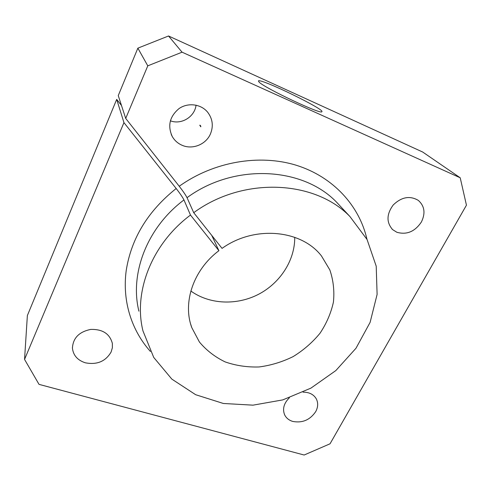 <?xml version="1.0" encoding="UTF-8"?>
<svg xmlns="http://www.w3.org/2000/svg" width="491" height="491" viewBox="0 0 491 491"><rect width="100%" height="100%" fill="white"/><g stroke="black" fill="none" stroke-linecap="round" stroke-linejoin="round"><path stroke-width="0.74" d="M366.992 239.369C359.461 205.876 333.303 176.84 296.306 165.271C259.328 153.843 213.646 161.613 179.233 186.255C183.1 191.245 185.702 195.056 187.034 197.683L193.718 212.695C243.051 176.367 314.792 180.025 349.911 216.513L367.078 239.534L376.21 266.183L377.106 294.44L370.11 322.372L355.993 348.248L335.832 370.576L310.932 388.123L282.779 399.895L253 405.161L223.344 403.473L195.663 394.709L171.844 379.12L153.726 357.43L142.955 330.879C133.257 292.041 151.658 243.959 190.483 215.064L183.965 199.941C182.652 197.302 180.056 193.491 176.183 188.507C147.938 211.056 131.287 238.38 126.218 270.48C122.099 301.032 131.557 330.449 150.43 351.476M210.375 134.08C205.889 144.446 192.711 149.81 182.425 145.416C178.067 143.605 174.692 140.665 172.304 136.596C167.394 125.825 169.634 116.496 179.019 108.597C187.973 102.312 200.991 104.012 207.619 112.169C212.701 118.902 213.622 126.205 210.375 134.08M170.346 120.804C181.339 125.045 194.706 116.919 196.056 105.154M199.757 125.199L200.788 126.807L199.757 125.199M116.692 99.378L123.947 122.621L24.55 359.412L27.367 315.553L116.692 99.378L121.492 105.497M422.696 152.032L168.536 35.984L182.063 52.181L460.214 177.791L422.696 152.032M259.107 82.138L258.407 80.898C260.758 78.124 326.184 110.002 321.801 111.752C321.31 114.777 265.171 88.337 259.107 82.138M200.745 126.003L200.801 126.61M200.727 126.015L200.07 125.223M211.756 235.41L218.906 250.68C193.325 269.835 182.437 302.634 191.791 327.632L199.42 342.024C206.465 350.414 215.052 357.049 225.191 361.922C235.932 365.654 247.225 367.329 259.064 366.961C270.909 365.408 282.276 361.953 293.158 356.589C303.481 350.236 312.417 342.473 319.972 333.303C326.503 323.52 330.989 313.123 333.426 302.112C334.555 291.01 333.364 280.287 329.848 269.946L321.476 255.964C301.308 229.665 254.301 225.142 222.055 248.385L193.718 212.695M179.233 186.255L125.708 118.423L118.257 95.585L137.861 48.155L147.785 65.837L125.708 118.423M123.947 122.621L176.183 188.507M190.483 215.064L218.906 250.68M460.214 177.791L466.45 205.177L330.038 443.796L304.15 455.016L39.022 384.367L24.55 359.412M85.348 362.806C77.572 360.277 73.263 355.392 72.429 348.15C73.006 338.029 79.119 331.781 90.761 329.418C102.564 329.099 109.763 333.757 112.359 343.405L112.371 347.757L111.107 352.016C105.596 361.431 97.009 365.028 85.348 362.806M303.051 392.162C309.158 392.149 313.546 394.334 316.21 398.71C318.303 402.743 318.137 407.051 315.713 411.624C310.067 419.922 302.45 423.199 292.869 421.456C289.021 420.321 286.29 418.129 284.663 414.883C282.282 408.972 283.853 403.271 289.389 397.765M396.851 232.268L392.653 229.647C386.288 222.441 386.485 214.211 393.23 204.962C401.552 196.946 409.93 195.43 418.363 200.42C424.611 206.079 425.629 213.266 421.401 221.981C414.913 231.635 406.732 235.066 396.851 232.268M190.852 291.016C209.565 304.518 236.73 305.574 258.456 294.348C280.171 283.086 294.95 260.334 294.735 237.325M147.785 65.837L182.063 52.181M168.536 35.984L137.861 48.155M183.965 199.941C147.03 227.511 129.563 273.634 138.898 311.177M349.911 216.513L336.421 202.028C302.468 166.78 233.955 163.043 187.034 197.683M172.304 136.596L171.249 134.479M72.429 348.15L72.404 347.634M284.663 414.883L284.43 414.355M392.653 229.647L391.873 228.886M191.791 327.632L190.735 324.33"/></g></svg>
